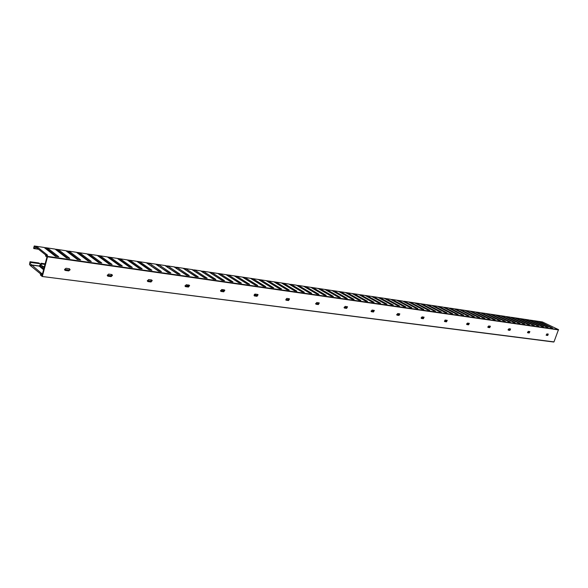 <?xml version="1.0" encoding="UTF-8"?>
<svg xmlns="http://www.w3.org/2000/svg" width="588" height="588" viewBox="0 0 588 588"><rect width="100%" height="100%" fill="white"/><g stroke="black" fill="none" stroke-linecap="round" stroke-linejoin="round"><path stroke-width="0.88" d="M34.185 247.129L35.331 246.181L36.507 246.379L47.555 255.17L45.842 254.949L45.548 256.015L47.033 257.14M35.978 246.232L35.589 247.68L36.324 247.504L45.805 255.067M45.305 248.43L47.069 247.886L46.68 249.327L47.407 249.15L56.808 256.53M56.235 250.032L57.977 249.518L57.587 250.944L58.315 250.775L67.811 258.117M66.995 251.613L68.715 251.127L68.326 252.539L69.046 252.37L78.638 259.683M77.587 253.171L79.277 252.708L78.888 254.104L79.608 253.935L89.295 261.219M88.038 254.685L89.685 254.259L89.288 255.648L90.008 255.486L99.776 262.733M99.593 257.184L100.247 257.007L110.103 264.218M109.728 258.676L110.323 258.507L120.261 265.68M119.702 260.153L120.253 259.977L130.257 267.128M129.522 261.594L130.029 261.432L140.106 268.547M139.187 263.02L139.657 262.865L149.808 269.943M148.713 264.416L159.355 271.325M158.091 265.798L168.763 272.678M167.323 267.158L178.024 274.015M176.422 268.495L187.16 275.331M185.396 269.811L196.149 276.632M194.231 271.112L205.014 277.911M202.941 272.391L213.753 279.168M211.526 273.655L222.36 280.41M219.986 274.897L230.849 281.63M228.328 276.125L239.213 282.843M236.56 277.338L247.46 284.026M244.667 278.528L255.596 285.202M252.671 279.704L263.615 286.356M259.19 280.02L260.866 279.917L260.565 280.866L271.524 287.503M266.981 281.174L268.635 281.079L268.334 282.005L279.329 288.627M276.029 283.144L287.025 289.737M283.607 284.261L294.617 290.832M291.089 285.364L302.1 291.905M298.491 286.459L309.479 292.964M510.274 321.908L496.911 315.161L500.373 315.668L513.758 322.43L515.176 322.614L501.829 315.896L505.246 316.403L518.513 323.099L520.049 323.334L506.834 316.682L505.761 316.675M506.687 316.623L510.119 317.167M510.068 317.123L523.327 323.79L524.849 324.025L511.641 317.402L510.582 317.395M511.494 317.336L514.904 317.843L528.09 324.48L529.56 324.708M529.567 324.694L516.404 318.108L515.345 318.101M516.257 318.049L519.616 318.578M520.314 318.733L519.63 318.549M516.161 318.027L519.564 318.542L532.912 325.193L534.294 325.385L521.108 318.814L520.064 318.806M520.961 318.755L524.29 319.277M524.974 319.431L524.298 319.247M520.872 318.733L524.239 319.24L537.572 325.87L538.909 326.039L525.768 319.512L524.731 319.505M525.621 319.453L528.913 319.968M525.532 319.431L528.862 319.931L542.18 326.531L543.51 326.7L530.376 320.203L529.354 320.188M530.229 320.144L533.485 320.651M530.141 320.122L533.441 320.614L546.744 327.193L548.06 327.362L534.94 320.879L533.926 320.872M534.793 320.82L538.013 321.327M538.674 321.474L538.027 321.298M534.705 320.798L537.969 321.291L551.265 327.839L552.588 328.023L539.453 321.555L538.446 321.54M539.306 321.496L542.496 321.996M40.668 273.971L30.694 265.857L31.076 264.424L42.395 274.118L40.675 273.935L42.145 275.096M487.842 326.921L488.532 327.281M466.637 324.209L466.857 323.606L468.07 324.517M445.197 321.43L445.461 320.695L446.314 321.43M444.976 321.401L444.432 321.107M422.515 318.365L421.559 317.763L422 316.866M398.774 315.072L398.032 314.573L398.51 313.654M373.762 310.868L373.917 310.405M315.675 303.643L316.315 304.033M285.849 299.917L286.128 299.057L287.385 300.123M255.339 295.793L255.618 294.919L256.78 295.94M254.428 295.676L254.045 295.426M223.131 291.45L223.411 290.546L223.962 291.192M222.08 291.303L221.169 290.509L221.977 289.561M187.873 286.687L187.072 286.143L187.212 285.628L187.072 286.143L185.029 285.864M151.175 281.468L151.02 280.711L150.859 281.24L147.345 280.763M64.592 269.752L65.025 270.098M43.85 268.826L41.777 267.349L42.167 265.93L44.129 267.797M43.6 269.738L39.227 266.129L40.344 264.549L40.065 263.747L38.573 262.932M40.675 273.935L40.388 274.986L42.204 276.492L553.984 341.885L558.49 329.618L542.452 321.967L539.218 321.474M527.546 332.124L529.171 332.433L527.524 332.227M529.112 332.338L529.391 331.514M42.248 276.485L553.984 341.885M510.281 321.93L508.73 321.687L495.5 314.977M505.312 321.195L491.95 314.418L495.441 314.94M505.32 321.217L503.754 320.967L490.517 314.235M495.236 319.74L481.851 312.904L485.423 313.433L498.727 320.247L500.3 320.467L486.93 313.669L490.458 314.19L486.93 313.669M495.258 319.754L493.641 319.512L480.389 312.72M490.105 318.997L476.721 312.14L480.33 312.676L476.721 312.14M490.113 319.027L488.496 318.769L475.244 311.956M484.924 318.255L471.532 311.361L475.185 311.912L471.532 311.361M484.931 318.277L483.299 318.02L470.04 311.177M469.974 311.133L466.284 310.582L479.676 317.52M463.601 315.175L450.188 308.171L454.01 308.737L467.453 315.756L469.026 315.962L455.612 308.987L459.39 309.545L472.833 316.528L474.384 316.734L460.977 309.788L464.718 310.339L478.037 317.263L479.683 317.498M463.601 315.197L461.896 314.933L448.622 307.98M452.554 313.61L439.148 306.524L443.051 307.105L456.391 314.139L458.14 314.404L444.697 307.355L448.556 307.928L444.697 307.355M452.569 313.61L450.82 313.331L437.545 306.326M446.976 312.794L433.525 305.679L437.479 306.274L433.525 305.679M446.954 312.801L445.182 312.522L431.915 305.481M423.816 309.435L410.402 302.225L414.54 302.842L427.99 310.067L429.703 310.288L416.282 303.107L420.391 303.709L433.826 310.905L435.517 311.125L422.103 303.974L426.153 304.569L439.479 311.699L441.294 311.971L427.851 304.834L431.842 305.429L427.851 304.834M423.816 309.464L421.964 309.17L408.711 302.019M411.828 307.708L398.421 300.431L402.677 301.063L416.106 308.347L417.855 308.582L404.448 301.335L408.638 301.96M411.828 307.73L409.932 307.436L396.694 300.225M405.72 306.826L392.321 299.52L396.613 300.159M405.72 306.855L403.802 306.554L390.572 299.307M399.568 305.951L386.147 298.601L390.491 299.248L386.147 298.601M399.539 305.958L397.598 305.657L384.383 298.388M393.291 305.032L379.907 297.66L384.302 298.322M393.306 305.047L391.321 304.753L378.113 297.447M386.955 304.121L373.578 296.719L378.033 297.381L373.578 296.719M386.948 304.143L384.964 303.834L371.77 296.499M380.546 303.195L367.177 295.764L371.682 296.433L367.177 295.764M380.561 303.21L378.525 302.908L365.346 295.543M367.471 301.313L354.13 293.809L358.754 294.5L372.006 301.967L374.071 302.276L360.694 294.794L365.258 295.477L360.694 294.794M367.463 301.335L365.405 301.012L352.256 293.588M360.834 300.365L347.486 292.817L352.168 293.515L347.486 292.817M360.804 300.372L358.717 300.049L345.59 292.596M354.072 299.38L340.761 291.81L345.494 292.523M354.057 299.402L351.947 299.071L338.835 291.582M347.251 298.403L333.947 290.795L338.739 291.508M347.229 298.417L345.082 298.079L332 290.56M340.312 297.396L327.046 289.759L331.904 290.487M340.305 297.418L338.137 297.08L325.068 289.531M326.2 295.36L312.97 287.657L317.976 288.399L331.095 296.065L333.322 296.396L320.048 288.715L324.973 289.45L320.048 288.715M326.215 295.367L323.959 295.036L310.949 287.422M310.846 287.341L305.797 286.584L318.997 294.316L316.866 294.037L303.746 286.349M304.319 292.229L291.163 284.394L296.345 285.173L309.538 292.978L311.721 293.28L298.528 285.496L303.643 286.26M304.297 292.221L301.982 291.868L289.061 284.151M296.83 291.134L283.695 283.276L288.951 284.063L283.695 283.276M296.8 291.141L294.456 290.781L281.571 283.034M268.466 281.005L273.868 281.806L286.966 289.722L289.237 290.038L276.132 282.152L281.461 282.946M268.635 281.079L281.52 288.914L279.234 288.612L266.283 280.755M260.866 279.917L273.692 287.811L271.259 287.436L258.485 279.594M265.813 286.672L252.825 278.661L258.367 279.491M265.776 286.672L263.306 286.29L250.584 278.411M257.772 285.489L244.836 277.47L250.459 278.308M257.75 285.511L255.251 285.121L242.565 277.213M233.01 281.917L220.206 273.788L226.071 274.662L238.919 282.799L241.381 283.122L228.534 275.03L234.311 275.897L247.21 283.989L249.635 284.313L236.744 276.257L242.44 277.11M232.98 281.939L230.371 281.534L217.861 273.464M36.331 246.291L44.137 247.46L55.441 256.339L58.763 256.787L47.415 247.952L55.096 249.099L66.525 257.934L69.781 258.375L58.315 249.584L65.878 250.709L77.418 259.506L80.63 259.94L69.053 251.186L76.491 252.296L88.141 261.05L91.302 261.476L79.615 252.766L86.936 253.862L98.696 262.571L101.797 262.99L90.008 254.317L97.218 255.398L109.074 264.071L112.132 264.482L100.247 255.854L107.347 256.912L119.298 265.548L122.304 265.952L110.331 257.36L117.313 258.404L129.36 266.996L132.315 267.393L120.253 258.845L127.133 259.874L139.268 268.422L142.178 268.819L130.029 260.3L136.806 261.315L149.021 269.833L151.888 270.223L139.657 261.741L146.331 262.74L158.628 271.215L161.45 271.597L149.139 263.159L155.717 264.144L168.087 272.582L170.865 272.95L158.488 264.556L164.963 265.526L177.407 273.927L180.148 274.295L167.69 265.938L174.077 266.893L186.587 275.25L189.277 275.61L176.76 267.29L183.059 268.231L195.635 276.551L198.281 276.904L185.705 268.628L191.909 269.554L204.543 277.837L207.167 278.197L194.518 269.943L200.633 270.862L213.326 279.109L215.906 279.454L203.205 271.244L209.232 272.148L221.977 280.351L224.528 280.696L211.768 272.523L217.722 273.449M45.842 254.949L47.628 256.383L558.49 329.618M47.628 256.383L42.395 276.25M397.128 315.175L399.031 315.433L399.833 313.911L397.701 313.544L396.863 315.028M508.392 330.177L509.899 330.375L510.575 328.986L508.936 328.721L508.216 330.081M466.953 324.591L468.599 324.811L469.32 323.363L467.504 323.069L466.747 324.48M421.522 318.468L423.338 318.711L424.11 317.211L422.088 316.866L421.28 318.336M444.771 321.599L446.498 321.834L447.24 320.364L445.329 320.041L444.55 321.482M488.136 327.442L489.716 327.656L490.407 326.237L488.687 325.958L487.952 327.347M548.259 334.087L546.877 333.896L546.23 335.241L547.729 335.476L548.259 334.087M527.774 332.786L529.222 332.984L529.876 331.61L528.311 331.367L527.612 332.705M344.546 308.09L346.648 308.377L347.53 306.818L345.127 306.363L344.23 307.906M286.209 300.225L288.546 300.541L289.531 298.969L289.142 298.726L286.797 298.403L285.812 299.983L286.209 300.225L285.812 299.983M221.117 291.457L223.741 291.81L224.844 290.259L224.337 289.884L221.72 289.524L220.603 291.067L221.117 291.457L220.64 291.134M148.036 281.601L150.984 282.005L152.248 280.572L151.586 279.954L148.639 279.55L147.36 280.968L148.036 281.601L147.463 281.226M65.378 270.465L68.73 270.914L70.141 269.745L69.34 268.731L65.988 268.268L64.57 269.422L65.378 270.465L64.709 270.039M108.016 276.213L111.154 276.632L112.499 275.316L111.764 274.515L108.626 274.089L107.273 275.39L108.016 276.213L107.398 275.816M185.668 286.679L188.439 287.047L189.63 285.548L186.271 284.688L185.073 286.18L185.668 286.679L185.132 286.319L188.439 287.047M254.582 295.962L257.052 296.301L258.095 294.728L257.647 294.426L255.177 294.088L254.126 295.654L254.582 295.962L254.148 295.69M316.153 304.261L318.373 304.562L319.299 302.989L316.741 302.489L315.807 304.062L316.153 304.261L315.807 304.062M371.506 311.721L373.505 311.993L374.343 310.449L372.079 310.045L371.212 311.559M42.071 275.338L46.937 257.125M396.79 314.896L399.031 315.433M399.384 313.772L398.473 315.124M371.138 311.434L373.505 311.993M373.872 310.302L372.946 311.677M344.164 307.789L346.648 308.377M347.06 306.627L346.097 308.053M315.741 303.952L318.373 304.562M318.814 302.776L317.821 304.231M285.775 299.902L288.546 300.541M289.024 298.711L288.002 300.203M254.112 295.632L257.052 296.301M257.573 294.419L256.515 295.955M220.625 291.111L223.741 291.81M224.3 289.877L223.205 291.457M189.049 285.062L187.925 286.694M147.522 281.24L150.984 282.005M151.645 279.962L150.477 281.637M107.523 275.838L111.154 276.632M111.882 274.545L110.662 276.264M64.908 270.083L68.73 270.914M69.524 268.775L69.663 269.37L68.252 270.539M421.199 318.189L423.338 318.711M423.661 317.086L422.779 318.402M444.469 321.335L446.498 321.834M446.799 320.239L445.939 321.533M466.666 324.326L468.599 324.811M468.879 323.253L468.041 324.517M487.864 327.193L489.716 327.656M489.973 326.134L489.157 327.362M508.135 329.927L509.899 330.375M510.141 328.883L509.34 330.089M547.935 334.043L547.178 335.197L547.729 335.476M546.112 335.057L547.178 335.197M527.532 332.543L529.222 332.984M529.443 331.522L528.663 332.698M486.835 313.647L485.96 313.727M491.95 314.418L490.987 314.477M496.911 315.161L495.971 315.219M496.823 315.139L500.425 315.712M501.829 315.896L500.888 315.947M466.284 310.582L465.27 310.648M471.436 311.339L470.532 311.434M476.625 312.118L475.729 312.206M481.851 312.904L480.874 312.97M481.756 312.882L485.482 313.485M444.594 307.326L443.639 307.428M450.188 308.171L449.136 308.244M450.085 308.149L454.068 308.788M455.612 308.987L454.575 309.06M460.977 309.788L459.956 309.854M460.882 309.766L464.77 310.39M445.461 320.695L444.888 320.195M422.103 303.974L420.986 304.062M422 303.952L426.219 304.628M427.748 304.812L426.748 304.915M433.43 305.657L432.445 305.76M439.148 306.524L438.075 306.598M422.809 318.409L423.073 317.66L422.368 316.91M423.073 317.66L423.279 318.218M422.074 318.123L421.883 317.505M398.421 300.431L397.253 300.527M398.319 300.409L402.736 301.122M404.448 301.335L403.295 301.431M410.402 302.225L409.263 302.313M416.282 303.107L415.157 303.195M416.179 303.077L420.449 303.768M399.362 314.389L398.892 313.705M398.613 314.984L398.399 314.249M373.476 296.69L372.358 296.83M379.907 297.66L378.694 297.771M386.044 298.572L384.956 298.704M392.321 299.52L391.145 299.623M347.376 292.795L346.2 292.942M354.13 293.809L352.859 293.926M360.591 294.764L359.437 294.904M367.066 295.735L365.934 295.874M319.938 288.686L318.696 288.855M325.98 289.781L325.098 289.458M327.046 289.759L325.701 289.899M333.947 290.795L332.624 290.92M340.761 291.81L339.452 291.935M291.163 284.394L289.73 284.555M289.333 284.313L290.046 284.416M298.528 285.496L297.116 285.65M305.797 286.584L304.4 286.731M312.97 287.657L311.596 287.797M312.853 287.628L318.057 288.48M318.975 288.737L318.079 288.414M267.327 281.027L266.313 280.674M275 282.174L274.008 281.821M276.132 282.152L274.662 282.321M283.578 283.254L282.247 283.445M281.865 283.195L282.578 283.306M255.618 294.919L254.795 294.14M254.567 295.69L254.273 294.551M228.703 275.111L228.6 276.117M228.534 275.03L226.931 275.243M236.905 276.338L236.81 277.338M236.744 276.257L235.163 276.463M245.005 277.543L244.902 278.536M244.836 277.47L243.285 277.661M243.88 277.426L242.984 277.477M252.987 278.741L252.891 279.726M252.825 278.661L251.289 278.852M251.877 278.616L250.973 278.653M223.411 290.546L222.507 289.634M222.33 291.339L222.198 289.803M222.242 289.671L221.779 290.244M194.687 270.024L194.577 271.061M194.518 269.943L192.82 270.186M203.374 271.325L203.264 272.347M203.205 271.244L201.53 271.48M209.637 272.2L211.246 272.435M211.937 272.604L211.827 273.618M211.768 272.523L210.122 272.751M220.375 273.861L220.272 274.875M220.206 273.788L218.589 274.001M189.093 285.864L188.417 284.982M188.204 286.679L188.123 285.173M221.801 290.178L221.58 290.979M157.871 264.46L156.357 264.233L157.422 264.504M158.657 264.637L158.547 265.702M158.488 264.556L156.687 264.843M165.537 265.945L165.147 265.548M156.606 264.38L156.592 264.776M165.551 265.614L166.639 265.879M167.859 266.011L167.749 267.07M167.69 265.938L165.919 266.21M174.636 267.297L174.261 266.908M165.809 265.761L165.809 266.129M174.621 266.981L175.724 267.239M176.929 267.371L176.826 268.422M176.76 267.29L175.018 267.555M183.603 268.628L183.236 268.253M185.11 268.532L183.566 268.304L184.676 268.576M185.874 268.709L185.764 269.752M185.705 268.628L183.985 268.878M192.46 269.671L192.078 269.569M151.719 280.748L151.322 281.358M186.991 285.981L185.036 285.717M187.859 284.901L187.212 285.628M187.668 285.525L187.454 286.4M119.607 258.742L119.143 258.786M120.422 258.926L120.305 260.021M120.253 258.845L118.342 259.183M127.758 260.344L127.339 259.889M118.379 258.669L118.35 259.176M127.912 259.977L129.441 260.205M130.198 260.381L130.088 261.476M130.029 260.3L128.147 260.624M137.416 261.778L137.004 261.337M127.787 260.374L128.147 260.131L128.125 260.609M139.826 261.822L139.716 262.902M139.657 261.741L137.805 262.05M146.927 263.189L146.522 262.762M139.025 261.645L137.533 261.417L137.761 262.02M149.308 263.24L149.198 264.313M149.139 263.159L147.316 263.461M156.298 264.578L155.908 264.166M148.514 263.064L147.015 262.836L147.25 263.409M150.771 281.071L147.353 280.608M151.711 280.108L151.02 280.711M118.129 258.522L118.012 258.94M77.726 253.046L77.535 252.45M79.784 252.847L79.667 253.979M87.605 254.406L87.156 253.884M87.752 254.516L87.899 254.001L88.862 254.259M90.184 254.406L90.067 255.523M97.88 255.92L97.432 255.42M88.141 254.148L88.119 254.611M98.145 255.53L99.644 255.751M100.423 255.934L100.298 257.044M100.247 255.854L98.284 256.221M107.986 257.419L107.553 256.934M97.998 256.008L98.13 255.53L98.35 256.155M109.669 257.25L108.207 257.037L109.206 257.301M110.5 257.441L110.382 258.544M110.331 257.36L108.39 257.713M117.945 258.896L117.519 258.426M108.449 257.184L108.427 257.676M108.207 257.037L108.082 257.485M78.932 252.656L77.513 252.443L77.351 252.994M34.464 246.519L34.28 245.982M38.492 249.239L33.81 248.555L38.433 249.187M35.589 247.68L33.744 248.496M36.507 246.379L36.375 247.548M44.864 248.085L44.372 247.489M33.641 248.224L34.244 245.982L35.611 246.181M45.342 247.629L46.768 247.842M47.584 248.033L47.459 249.194M55.809 249.702L55.323 249.121M45.136 248.305L45.32 247.636L45.541 248.187M56.441 249.834L56.25 249.268M58.491 249.665L58.366 250.819M66.576 251.289L66.106 250.738M66.782 251.451L66.944 250.87L67.87 251.12M69.222 251.267L69.097 252.414M77.175 252.862L76.712 252.318M67.186 251.017L67.164 251.451M31.076 264.424L29.9 263.042L30.01 262.366L40.065 263.747M30.098 261.77L30.01 262.366M30.694 265.857L29.503 264.526L29.738 263.659M40.116 265.401L39.859 266.651M42.167 265.93L40.998 264.549L41.101 263.887L45.048 264.431M41.439 263.733L41.072 263.277L45.203 263.85M29.598 264.174L30.003 261.756L38.874 262.976M41.777 267.349L40.601 266.011L40.829 265.166M41.167 263.292L40.69 265.695M57.617 249.474L56.227 249.261L56.051 249.893M505.43 316.506L506.025 316.594M510.252 317.226L510.84 317.314M515.044 317.865L515.896 317.99M515.022 317.939L515.602 318.027M519.763 318.571L520.608 318.696M524.437 319.269L525.268 319.394M529.046 320.034L529.59 320.122M533.632 320.644L534.448 320.769M533.625 320.725L534.154 320.798M538.16 321.32L538.968 321.445M508.12 329.603L509.847 329.839M487.849 326.854L489.679 327.104M467.217 324.069L468.592 324.253M445.829 321.173L446.512 321.261M421.17 317.829L421.655 317.895M396.746 314.529L398.127 314.712M371.094 311.052L373.446 311.368M344.105 307.399L346.766 307.759M315.683 303.548L318.527 303.937M286.547 299.608L288.737 299.902M256.052 295.477L257.287 295.646M220.529 290.67L221.272 290.773M107.266 275.338L111.61 275.926M64.57 269.554L69.252 270.193M42.659 266.592L44.394 266.827M31.583 265.092L39.227 266.129M508.142 329.493L509.928 329.736M260.697 279.844L266.166 280.66M47.687 256.838L558.585 329.912M539.453 321.555L539.299 321.959M534.94 320.879L534.779 321.291M530.376 320.203L530.214 320.622M525.437 319.416L525.297 319.784M525.768 319.512L525.606 319.938M520.777 318.718L520.637 319.093M521.108 318.814L520.946 319.247M516.066 318.012L515.926 318.395M516.404 318.108L516.235 318.549M511.31 317.307L511.163 317.689M511.641 317.402L511.479 317.843M506.496 316.587L506.349 316.976M506.834 316.682L506.665 317.13M485.644 313.47L486.555 313.602M485.6 313.544L486.239 313.639M490.671 314.22L491.575 314.359M490.642 314.301L491.267 314.389M495.655 314.97L496.544 315.102M495.625 315.043L496.243 315.131M500.579 315.705L501.461 315.837M500.55 315.778L501.16 315.866M487.871 326.752L489.767 327.009M501.637 315.859L501.49 316.256M501.976 315.954L501.807 316.41M496.72 315.124L496.573 315.521M497.058 315.219L496.889 315.683M491.752 314.382L491.605 314.786M492.097 314.477L491.921 314.947M486.732 313.632L486.577 314.043M487.077 313.727L486.901 314.205M464.939 310.376L465.894 310.515M464.887 310.449L465.578 310.552M470.202 311.162L471.142 311.302M470.15 311.236L470.826 311.339M475.361 312.015L476.023 312.11M480.506 312.787L481.16 312.882M466.968 324.37L467.122 323.937L468.673 324.15M481.653 312.867L481.499 313.294M481.998 312.97L481.822 313.455M476.523 312.103L476.361 312.529M476.868 312.206L476.684 312.698M471.326 311.324L471.172 311.765M471.679 311.427L471.495 311.927M466.078 310.545L465.916 310.986M466.431 310.64L466.247 311.155M443.227 307.215L443.969 307.326M448.732 308.038L449.46 308.141M454.179 308.847L454.891 308.957M459.625 309.582L460.588 309.722M459.566 309.656L460.264 309.758M445.572 321.482L445.733 321.041L446.593 321.158M460.772 309.751L460.61 310.199M461.132 309.847L460.941 310.368M455.406 308.943L455.237 309.406M455.766 309.045L455.575 309.575M449.974 308.134L449.813 308.597M450.335 308.237L450.143 308.774M444.484 307.311L444.315 307.789M444.851 307.414L444.653 307.965M420.64 303.746L421.684 303.908M420.765 303.945L421.155 303.996M420.552 303.827L421.346 303.945M426.403 304.613L427.432 304.768M426.535 304.804L426.91 304.856M426.322 304.687L427.101 304.804M432.099 305.466L433.121 305.613M432.018 305.539L432.79 305.65M437.729 306.304L438.736 306.458M437.656 306.377L438.405 306.495M421.192 317.711L421.67 317.469M438.935 306.48L438.758 306.965M439.295 306.583L439.096 307.142M433.312 305.642L433.143 306.135M433.679 305.745L433.481 306.311M427.63 304.79L427.454 305.29M427.998 304.9L427.799 305.473M421.883 303.93L421.706 304.444M422.25 304.04L422.044 304.628M396.893 300.196L397.988 300.365M397.003 300.394L397.444 300.461M396.782 300.27L397.642 300.402M403.052 301.291L403.478 301.357M402.831 301.174L403.669 301.306M408.903 301.997L409.976 302.159M409.027 302.188L409.439 302.247M408.807 302.07L409.63 302.195M414.805 302.879L415.863 303.033M414.93 303.07L415.334 303.129M414.716 302.952L415.525 303.07M396.768 314.404L398.15 314.271M416.069 303.063L415.885 303.584M416.436 303.173L416.23 303.768M410.181 302.181L409.998 302.71M410.556 302.291L410.343 302.901M404.221 301.291L404.037 301.828M404.603 301.401L404.382 302.019M398.194 300.394L398.002 300.938M398.576 300.497L398.355 301.13M371.976 296.477L373.13 296.646M372.072 296.668L372.571 296.742M371.851 296.55L372.77 296.683M378.415 297.616L378.907 297.69M378.202 297.499L379.106 297.631M384.589 298.359L385.706 298.528M384.684 298.55L385.162 298.623M384.471 298.432L385.353 298.564M390.88 299.476L391.343 299.549M390.667 299.358L391.535 299.49M371.116 310.927L373.358 311.236M392.093 299.476L391.902 300.034M392.475 299.586L392.255 300.233M385.919 298.557L385.728 299.123M386.309 298.667L386.081 299.321M379.672 297.624L379.473 298.204M380.061 297.734L379.833 298.395M373.351 296.675L373.145 297.263M373.74 296.786L373.505 297.469M345.81 292.559L347.016 292.743M345.876 292.758L346.45 292.839M345.663 292.633L346.648 292.78M352.477 293.559L353.667 293.735M352.55 293.75L353.101 293.838M352.33 293.632L353.307 293.772M359.136 294.735L359.672 294.816M358.923 294.617L359.871 294.757M365.56 295.514L366.721 295.69M365.64 295.705L366.162 295.786M365.427 295.588L366.361 295.727M344.127 307.274L346.869 307.642M366.941 295.72L366.736 296.323M367.338 295.83L367.096 296.521M360.459 294.75L360.253 295.36M360.856 294.86L360.613 295.566M353.895 293.765L353.682 294.397M354.292 293.882L354.049 294.603M347.251 292.773L347.03 293.412M347.648 292.89L347.398 293.625M318.292 288.443L319.563 288.635M318.196 288.532L319.181 288.679M325.304 289.494L326.56 289.686M325.186 289.575L326.186 289.722M332.227 290.531L333.462 290.715M332.279 290.722L332.889 290.817M332.095 290.604L333.095 290.759M339.063 291.552L340.283 291.736M339.122 291.744L339.71 291.839M338.909 291.626L339.915 291.773M315.697 303.423L318.623 303.82M340.518 291.766L340.298 292.42M340.922 291.883L340.665 292.633M333.697 290.751L333.477 291.413M334.109 290.862L333.852 291.626M326.796 289.715L326.568 290.399M327.207 289.833L326.943 290.612M319.806 288.671L319.571 289.362M320.21 288.789L319.953 289.583M289.296 284.21L290.259 284.357M296.719 285.415L297.425 285.518M296.661 285.312L297.631 285.459M303.989 286.312L305.297 286.503M304.018 286.503L304.702 286.606M303.937 286.4L304.907 286.547M311.184 287.385L312.471 287.576M311.221 287.583L311.89 287.679M311.111 287.473L312.096 287.62M286.29 299.976L286.459 299.461L288.848 299.784M312.72 287.613L312.485 288.318M313.132 287.73L312.86 288.539M305.539 286.54L305.304 287.26M305.958 286.657L305.686 287.488M298.27 285.452L298.028 286.194M298.689 285.57L298.41 286.422M290.906 284.349L290.656 285.106M291.325 284.467L291.045 285.334M258.749 279.543L260.161 279.756M258.86 279.763L259.543 279.866M258.867 279.66L259.764 279.8M266.548 280.711L267.937 280.917M266.599 280.821L267.54 280.961M274.236 281.858L275.61 282.064M274.265 281.968L275.213 282.108M281.821 282.997L283.181 283.195M281.828 283.093L282.784 283.24M255.795 295.86L255.964 295.323L257.397 295.521M283.438 283.232L283.188 284.004M283.864 283.35L283.578 284.239M275.868 282.1L275.618 282.894M276.301 282.225L276.007 283.129M268.201 280.954L267.944 281.77M260.433 279.792L260.168 280.623M226.476 274.721L227.975 274.941M230.658 277.602L231.033 277.661M230.592 277.558L230.966 277.617M226.689 274.956L227.335 275.052M226.659 274.853L227.556 274.986M234.715 275.948L236.185 276.169M234.899 276.184L235.56 276.279M234.869 276.081L235.773 276.213M242.837 277.161L244.292 277.382M242.998 277.389L243.667 277.492M250.848 278.359L252.281 278.58M250.98 278.587L251.657 278.683M223.631 291.398L224.131 291.016M252.553 278.616L252.281 279.462M244.564 277.418L244.292 278.293M236.464 276.206L236.185 277.102M228.254 274.978L227.968 275.897M196.414 272.545L196.973 272.626M196.348 272.501L196.906 272.582M192.666 269.877L193.276 269.966M192.636 269.767L193.496 269.892M205.161 273.839L205.675 273.912M205.094 273.795L205.602 273.868M201.353 271.171L201.971 271.266M201.324 271.068L202.199 271.193M209.659 272.2L211.195 272.435M213.716 275.066L214.179 275.133M209.916 272.45L210.548 272.545M209.887 272.347L210.769 272.479M218.126 273.471L219.64 273.699M222.213 276.323L222.631 276.382M218.361 273.714L219.001 273.81M218.332 273.604L219.221 273.736M220.544 290.531L221.184 290.612M221.235 290.744L221.389 290.266M219.927 273.736L219.633 274.677M211.482 272.472L211.188 273.435M202.911 271.193L202.61 272.178M194.224 269.892L193.915 270.906M160.127 267.187L160.884 267.305L160.134 267.202M160.061 267.143L160.818 267.261M156.636 264.49L157.194 264.578M169.329 268.518L170.042 268.62M165.845 265.872L166.411 265.952M178.473 269.863L179.127 269.958M174.915 267.224L175.496 267.312M187.476 271.193L188.079 271.281M183.853 268.562L184.448 268.65M185.411 268.576L185.095 269.613M176.466 267.239L176.143 268.304M167.389 265.879L167.066 266.981M158.179 264.504L157.849 265.636M121.532 261.454L122.524 261.601M118.408 258.786L118.908 258.86M127.905 259.977L129.389 260.205M131.447 262.961L132.381 263.093M131.381 262.909L132.315 263.049M128.177 260.241L128.698 260.322M128.147 260.131L128.926 260.249M141.149 264.387L142.024 264.519L141.164 264.402M141.091 264.343L141.965 264.475M137.805 261.682L138.334 261.763M137.776 261.572L138.57 261.689M150.646 265.754L151.461 265.879M147.294 263.101L147.838 263.181M147.265 262.983L148.066 263.108M148.83 263.108L148.492 264.269M139.341 261.689L138.996 262.88M129.713 260.249L129.353 261.476M119.937 258.786L119.57 260.05M80.622 255.457L81.872 255.64L80.637 255.464M80.556 255.405L81.813 255.596M77.77 252.715L78.211 252.781M77.748 252.597L78.447 252.7M87.906 254.001L89.339 254.214M91.103 257L92.294 257.176M91.044 256.956L92.228 257.132M88.171 254.266L88.619 254.332M98.137 255.53L99.578 255.743M101.364 258.477L102.481 258.647M98.402 255.795L98.872 255.868M98.372 255.684L99.107 255.787M111.588 260.028L112.646 260.183M111.529 259.977L112.58 260.139M108.479 257.301L108.964 257.375M107.281 275.184L111.735 275.787M110.007 257.301L109.633 258.61M99.923 255.795L99.541 257.14M34.479 246.129L35.111 246.225M45.327 247.636L46.702 247.835M48.135 250.657L49.605 250.878L48.15 250.672M48.076 250.613L49.539 250.826M45.577 247.908L45.96 247.967M45.555 247.791L46.209 247.886M59.138 252.281L60.535 252.487M59.079 252.237L60.468 252.443M56.485 249.532L56.882 249.599M56.455 249.415L57.124 249.518M69.965 253.884L71.288 254.075L69.979 253.891M69.906 253.832L71.222 254.031M67.208 251.135L67.627 251.201M31.201 266.048L31.509 264.916L39.153 265.952M30.179 262.226L39.764 263.549M42.285 267.54L42.586 266.415L44.438 266.665M41.263 263.755L45.085 264.277M64.577 269.392L69.384 270.046M39.3 266.188L39.47 265.563M506.599 316.601L510.075 317.116M511.406 317.322L514.845 317.829M515.029 317.858L515.933 317.998M519.748 318.564L520.645 318.703M524.415 319.262L525.305 319.394M533.617 320.644L534.477 320.769M538.145 321.32L538.998 321.445M42.204 276.492L553.786 342.025M485.622 313.463L486.585 313.61M490.657 314.22L491.612 314.359M491.855 314.396L495.449 314.933M495.64 314.962L496.581 315.102M500.564 315.697L501.498 315.837M501.733 315.874L505.246 316.395M464.924 310.368L465.931 310.523M466.188 310.56L469.981 311.125M470.187 311.155L471.179 311.302M455.516 308.957L459.397 309.538M459.603 309.575L460.625 309.729M420.618 303.746L421.721 303.908M426.381 304.606L427.469 304.768M432.077 305.459L433.158 305.62M437.707 306.304L438.773 306.458M439.045 306.495L443.058 307.098M421.728 317.939L421.912 317.417M396.871 300.196L398.025 300.365M404.346 301.306L408.645 301.953M408.88 301.989L410.012 302.159M410.299 302.203L414.555 302.835M414.783 302.871L415.9 303.041M398.216 314.764L398.407 314.22M371.954 296.47L373.167 296.653M379.797 297.638L384.317 298.314M384.559 298.351L385.75 298.528M392.218 299.498L396.628 300.159M345.781 292.552L347.06 292.743M352.447 293.552L353.711 293.743M354.027 293.787L358.768 294.492M365.53 295.507L366.765 295.69M318.262 288.443L319.607 288.642M325.274 289.487L326.605 289.686M326.928 289.737L331.926 290.479M332.198 290.523L333.506 290.722M333.83 290.766L338.761 291.501M339.033 291.545L340.327 291.736M340.65 291.788L345.516 292.515M291.045 284.371L296.374 285.165M298.41 285.467L303.665 286.253M303.959 286.305L305.341 286.51M305.679 286.554L310.868 287.334M311.155 287.378L312.522 287.583M258.72 279.535L260.212 279.763M260.58 279.815L266.202 280.652M266.511 280.704L267.988 280.924M268.349 280.976L273.898 281.806M274.206 281.85L275.662 282.071M276.015 282.122L281.49 282.938M281.792 282.99L283.225 283.203M289.134 298.726L289.531 298.969M226.446 274.714L228.026 274.949M230.672 277.609L231.047 277.668M228.409 275L234.347 275.89M234.678 275.941L236.236 276.176M236.619 276.228L242.476 277.11M242.8 277.161L244.336 277.389M244.718 277.44L250.495 278.308M250.811 278.352L252.333 278.58M252.7 278.639L258.397 279.484M222.021 290.376L222.264 289.597M257.61 294.419L258.095 294.728M196.429 272.56L196.987 272.641M194.385 269.914L200.67 270.855M205.175 273.846L205.69 273.92M203.073 271.215L209.269 272.141M211.643 272.494L217.751 273.405M218.089 273.464L219.691 273.699M220.081 273.758L226.108 274.655M187.932 285.797L188.189 284.952M224.315 289.906L224.844 290.259M156.357 264.233L157.922 264.468M158.356 264.526L165.015 265.526M167.558 265.901L174.121 266.886M176.635 267.261L183.103 268.231M183.574 268.304L185.161 268.54M185.573 268.598L191.953 269.554M189.108 285.187L189.63 285.548M118.137 258.514L119.658 258.742M120.114 258.808L127.192 259.867M131.462 262.968L132.396 263.108M129.889 260.271L136.857 261.315M137.533 261.417L139.077 261.645M139.525 261.711L146.383 262.74M147.015 262.836L148.573 263.071M149.007 263.13L155.769 264.144M151.741 280.211L152.248 280.572M77.513 252.443L78.99 252.664M79.468 252.73L86.995 253.854M87.906 253.994L89.398 254.222M91.118 257.015L92.301 257.184M89.868 254.288L97.277 255.398M100.107 255.817L107.406 256.912M108.214 257.037L109.728 257.257M111.602 260.036L112.661 260.19M110.191 257.324L117.372 258.397M112.007 274.941L112.499 275.316M34.258 245.975L35.677 246.188M33.825 248.555L38.507 249.246M36.184 246.262L44.203 247.46M47.268 247.916L55.162 249.099M56.235 249.261L57.675 249.474M59.153 252.296L60.542 252.502M58.175 249.547L65.937 250.709M68.906 251.149L76.55 252.296M30.054 261.741L38.727 262.939M41.131 263.27L45.21 263.828M40.601 266.011L40.998 264.549M29.503 264.526L29.9 263.042M34.317 246.637L33.92 248.129M69.663 269.37L70.141 269.745"/></g></svg>
